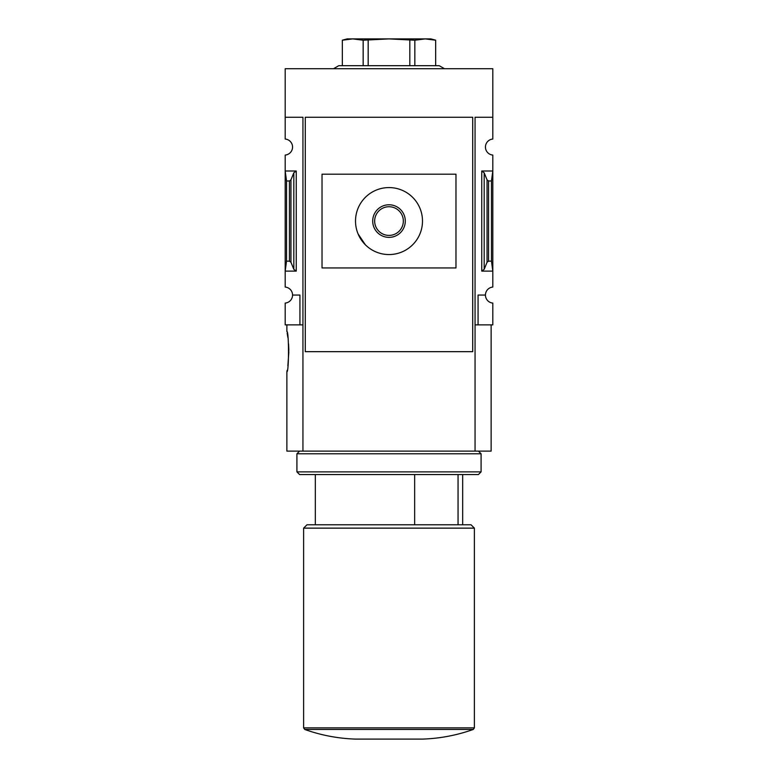 <?xml version="1.0" encoding="UTF-8"?>
<svg xmlns="http://www.w3.org/2000/svg" width="778" height="778" viewBox="0 0 778 778"><rect width="100%" height="100%" fill="white"/><g stroke="black" fill="none" stroke-linecap="round" stroke-linejoin="round"><path stroke-width="1.17" d="M491.132 324.873L491.132 451.114L475.057 451.114L475.057 117.254L492.805 117.254L492.805 68.707L285.195 68.707L285.195 139.048A8.033 8.033 0 0 1 292.557 147.061A8.033 8.033 0 0 1 285.195 155.065L285.195 287.063A8.033 8.033 0 0 1 292.557 295.066L299.929 295.066L299.929 324.873L302.943 324.873M492.805 117.254L492.805 139.048A8.033 8.033 0 0 0 485.443 147.061A8.033 8.033 0 0 0 492.805 155.065L492.805 287.063A8.033 8.033 0 0 0 485.443 295.066A8.033 8.033 0 0 0 492.805 303.08L492.805 324.873L478.071 324.873L478.071 295.066L485.443 295.066M299.929 324.873L285.195 324.873L285.195 303.08A8.033 8.033 0 0 0 292.557 295.066M458.057 524.79L458.057 474.561M285.195 117.254L302.943 117.254L302.943 451.114L286.868 451.114L286.868 371.758C289.027 372.983 289.027 330.339 286.868 331.574L286.868 324.873M288.862 351.666L287.86 365.854M287.14 370.299L286.868 371.758M287.14 333.023L287.87 337.506M288.56 343.886L288.852 350.499M475.057 324.873L478.071 324.873M472.713 117.254L472.713 351.666L305.287 351.666L305.287 117.254L472.713 117.254M296.243 171.004L285.195 171.004L286.528 180.982L289.435 180.982L290.943 179.864L293.831 172.794L296.243 171.004L296.243 271.123L285.195 271.123L286.528 261.155L286.528 180.982M296.243 271.123L293.831 269.334L290.943 262.274L289.435 261.155L286.528 261.155M475.057 451.114L302.943 451.114M484.169 269.334L487.057 262.274L488.565 261.155L491.472 261.155L492.805 271.123L481.757 271.123L484.169 269.334L484.169 172.794L481.757 171.004L492.805 171.004L491.472 180.982L488.565 180.982L487.057 179.864L484.169 172.794M491.472 261.155L491.472 180.982M455.976 267.943L455.976 174.184L322.024 174.184L322.024 267.943L455.976 267.943M365.339 244.759L358.084 233.925M355.517 221.069A33.483 33.483 0 0 0 405.746 250.069A33.483 33.483 0 0 0 405.746 192.069A33.483 33.483 0 0 0 355.517 221.069M372.701 221.069A16.299 16.299 0 0 0 397.15 235.18A16.299 16.299 0 0 0 397.15 206.958A16.299 16.299 0 0 0 372.701 221.069M374.656 221.069A14.344 14.344 0 0 0 396.167 233.488A14.344 14.344 0 0 0 396.167 208.65A14.344 14.344 0 0 0 374.656 221.069M303.615 727.877L304.723 729.453C321.149 735.298 338.08 738.516 355.517 739.1L422.483 739.1C439.92 738.516 456.851 735.298 473.277 729.453L474.386 727.877L474.386 528.136L303.615 528.136L303.615 727.877L474.386 727.877M303.615 528.136L306.96 524.79L471.04 524.79L474.386 528.136M414.655 524.79L414.655 474.561M444.452 68.707L439.23 65.692L338.77 65.692L333.548 68.707M342.339 65.692L342.339 40.213L352.745 38.9L363.161 40.213L389 38.9L414.839 40.213L425.255 38.9L435.661 40.213L435.661 65.692M363.161 65.692L363.161 40.213M368.179 65.692L368.179 40.213M409.821 65.692L409.821 40.213M414.839 65.692L414.839 40.213M342.339 40.184L347.144 38.9L430.856 38.9L435.661 40.184M299.588 451.114L296.914 453.798L481.086 453.798L478.412 451.114M481.086 471.876L478.412 474.561L299.588 474.561L296.914 471.876L481.086 471.876L481.086 453.798M296.914 471.876L296.914 453.798M289.435 261.155L289.435 180.982M481.757 271.123L481.757 171.004M488.565 261.155L488.565 180.982M487.057 262.274L487.057 179.864M293.831 269.334L293.831 172.794M290.943 262.274L290.943 179.864M304.723 729.453L473.277 729.453M462.667 524.79L462.667 474.561M315.333 524.79L315.333 474.561"/></g></svg>

